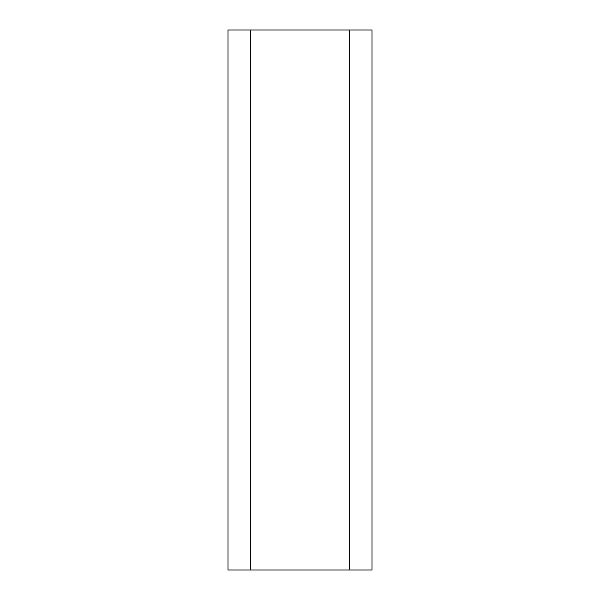 <?xml version="1.0" encoding="UTF-8"?>
<svg xmlns="http://www.w3.org/2000/svg" width="600" height="600" viewBox="0 0 600 600"><rect width="100%" height="100%" fill="white"/><g stroke="black" fill="none" stroke-linecap="round" stroke-linejoin="round"><path stroke-width="0.9" d="M228 30L372 30L372 570L228 570L228 30M250.32 570L250.32 30M349.68 570L349.68 30"/></g></svg>
